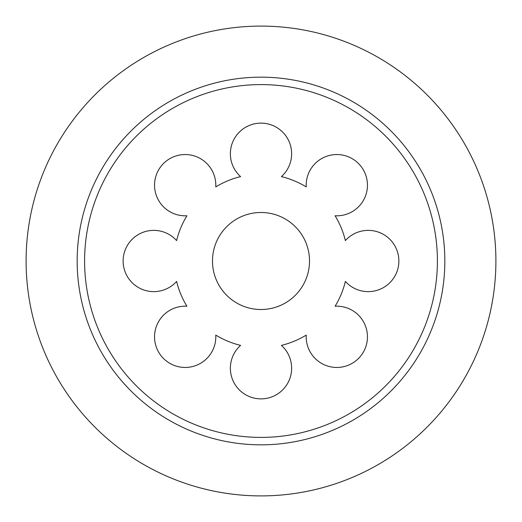 <?xml version="1.0" encoding="UTF-8"?>
<svg xmlns="http://www.w3.org/2000/svg" width="522" height="522" viewBox="0 0 522 522"><rect width="100%" height="100%" fill="white"/><g stroke="black" fill="none" stroke-linecap="round" stroke-linejoin="round"><path stroke-width="0.78" d="M309.513 261A48.513 48.513 0 0 1 261 309.513A48.513 48.513 0 0 1 212.487 261A48.513 48.513 0 0 1 261 212.487A48.513 48.513 0 0 1 309.513 261M215.762 335.091A86.809 86.809 0 0 0 240.596 345.381A30.641 30.641 0 0 0 261 398.873A30.641 30.641 0 0 0 281.404 345.381A86.809 86.809 0 0 0 306.238 335.091A30.641 30.641 0 0 0 358.49 358.49A30.641 30.641 0 0 0 335.091 306.238A86.809 86.809 0 0 0 345.381 281.404A30.641 30.641 0 0 0 398.873 261A30.641 30.641 0 0 0 345.381 240.596A86.809 86.809 0 0 0 335.091 215.762A30.641 30.641 0 0 0 358.49 163.51A30.641 30.641 0 0 0 306.238 186.909A86.809 86.809 0 0 0 281.404 176.619A30.641 30.641 0 0 0 261 123.127A30.641 30.641 0 0 0 240.596 176.619A86.809 86.809 0 0 0 215.762 186.909A30.641 30.641 0 0 0 163.51 163.51A30.641 30.641 0 0 0 186.909 215.762A86.809 86.809 0 0 0 176.619 240.596A30.641 30.641 0 0 0 123.127 261A30.641 30.641 0 0 0 176.619 281.404A86.809 86.809 0 0 0 186.909 306.238A30.641 30.641 0 0 0 163.51 358.49A30.641 30.641 0 0 0 215.762 335.091M437.403 261A176.403 176.403 0 0 0 261 84.597A176.403 176.403 0 0 0 84.597 261A176.403 176.403 0 0 0 261 437.403A176.403 176.403 0 0 0 437.403 261M444.835 261A183.835 183.835 0 0 0 261 77.165A183.835 183.835 0 0 0 77.165 261A183.835 183.835 0 0 0 261 444.835A183.835 183.835 0 0 0 444.835 261M495.9 261A234.9 234.9 0 0 0 261 26.1A234.9 234.9 0 0 0 26.1 261A234.9 234.9 0 0 0 261 495.9A234.9 234.9 0 0 0 495.9 261"/></g></svg>
